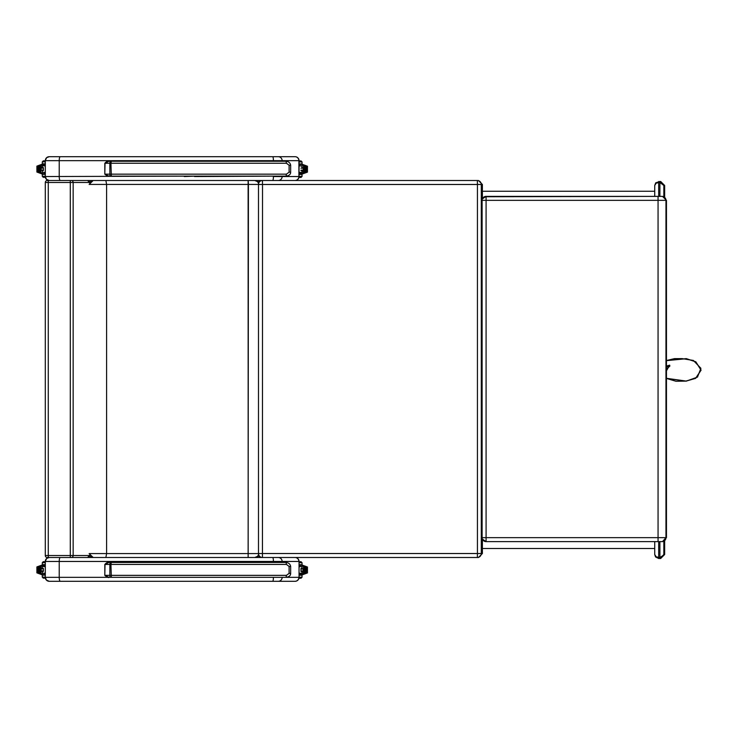 <?xml version="1.0" encoding="UTF-8"?>
<svg xmlns="http://www.w3.org/2000/svg" width="738" height="738" viewBox="0 0 738 738"><rect width="100%" height="100%" fill="white"/><g stroke="black" fill="none" stroke-linecap="round" stroke-linejoin="round"><path stroke-width="1.11" d="M49.271 581.304L46.466 580.142L45.304 577.337L45.313 561.184L46.688 558.445L49.271 557.494A3.967 3.967 0 0 0 45.304 561.461L45.304 577.337A3.967 3.967 0 0 0 49.271 581.304L272.673 581.304L49.271 581.304M295.08 557.494A3.967 3.967 0 0 1 299.047 561.461L299.047 577.337A3.967 3.967 0 0 1 295.08 581.304L272.673 581.304A3.967 0.738 90 0 0 273.411 577.337M47.287 180.506L48.274 180.506L47.287 180.506A1.983 1.983 0 0 0 45.304 182.489L45.304 555.511A1.983 1.983 0 0 0 47.287 557.494L261.87 557.494A3.967 3.967 -90 0 1 258.761 555.991A3.967 3.967 0 0 0 261.87 557.494M477.366 557.494L478.418 557.494L477.366 557.494A3.967 3.921 -90 0 0 481.296 553.528L477.44 553.528L477.366 557.494L278.226 557.494A3.967 3.911 90 0 1 282.137 561.461L298.89 561.461A3.967 3.911 90 0 0 294.979 557.494L60.267 557.494A3.967 1.033 -90 0 0 59.224 561.461L59.224 577.337L45.304 577.337M126.189 562.457L126.189 561.461L137.563 561.461L137.563 562.457M137.563 561.461L194.537 561.461L194.537 562.457M194.537 561.461L265.099 561.461L265.099 562.457M184.297 561.461L184.297 562.457M194.537 577.337L184.297 577.337M137.563 577.337L108.91 577.337L104.814 575.354L105.017 564.441L108.91 562.457L110.534 562.457A1.983 0.664 90 0 0 109.87 564.441L110.94 564.441L111.337 562.457L110.534 562.457M265.099 577.337L255.717 577.337M49.271 180.506L46.466 179.343L45.304 176.539L45.313 160.377L46.688 157.646L49.271 156.696A3.967 3.967 0 0 0 45.304 160.663L45.304 176.539A3.967 3.967 0 0 0 49.271 180.506L68.366 180.506M294.979 156.696L49.271 156.696L294.979 156.696A3.967 3.911 90 0 1 298.89 160.663L298.89 176.539A3.967 3.911 90 0 1 294.979 180.506L295.08 180.506A3.967 3.967 0 0 0 299.047 176.539L273.411 176.539A3.967 0.738 90 0 1 272.673 180.506L87.674 180.506L89.538 182.784M86.678 180.506L70.294 180.506L70.294 182.489L89.538 182.489A1.983 1.91 90 0 0 87.628 180.506L71.245 180.506A1.983 1.91 90 0 1 73.154 182.489L73.154 555.511L45.304 555.511M65.885 180.506L58.505 180.506M295.08 156.696A3.967 3.967 0 0 1 299.047 160.663L299.047 176.539M45.304 160.663L59.224 160.663L59.224 176.539A3.967 1.033 -90 0 0 60.267 180.506L278.226 180.506A3.967 3.911 90 0 0 282.137 176.539L282.137 176.142M126.189 161.253L126.189 160.663L137.563 160.663L137.563 161.253M137.563 160.663L194.537 160.663L194.537 161.253M194.537 160.663L265.099 160.663L265.099 161.253M184.297 160.663L184.297 161.253M184.297 176.142L45.304 176.539M194.537 176.142L184.297 176.539M273.411 176.142L194.537 176.539M255.699 557.494L257.193 557.19L259.038 555.557L255.708 557.494M105.875 557.494L106.604 553.583L89.15 553.583L93.172 557.494M89.538 555.253A3.967 3.958 90 0 0 93.108 557.494M105.875 180.506L106.604 184.417L106.604 553.583L258.484 553.583M248.125 557.494L248.42 184.417L89.15 184.417L93.172 180.506M248.171 557.494L248.125 180.506M254.831 557.494L257.58 556.332L258.604 554.506M89.538 182.747A3.967 3.958 -90 0 1 93.108 180.506M255.699 180.506L257.193 180.81L259.038 182.443L255.708 180.506M254.831 180.506L257.58 181.668L258.604 183.494M248.171 180.506L248.457 184.417L258.484 184.417M71.245 557.494L87.628 557.494A1.983 1.91 90 0 0 89.538 555.511L73.154 555.511A1.983 1.91 -90 0 1 71.245 557.494L70.294 557.494L70.294 182.489L48.274 182.489L48.274 557.494M658.711 558.491L660.685 558.491L664.652 554.524L659.873 557.494A2.98 2.98 90 0 1 659.726 557.494L656.22 556.849L654.726 554.524L655.556 556.941L658.693 558.491L658.693 557.494L659.726 557.494L659.735 558.491A3.976 3.976 -89.6 0 0 659.92 558.481L663.84 554.524L663.84 541.388M659.754 181.493L655.713 182.839L654.726 185.469L656.22 183.135L659.726 182.489A2.98 2.98 90 0 1 659.873 182.489L663.84 185.469L659.92 181.502A3.976 3.976 -90.4 0 0 659.735 181.493L659.726 182.489M659.92 558.481L659.873 541.618M659.92 181.502L659.873 196.382M476.794 180.506L478.418 180.506L477.366 180.506L477.44 184.472L481.296 184.472A3.967 3.921 -90 0 0 477.366 180.506L262.451 180.506A3.967 3.967 90 0 0 258.484 184.472L262.525 184.472L262.451 180.506M258.761 182.009A3.967 3.967 -90 0 1 261.87 180.506A3.967 3.967 0 0 0 258.761 182.009M262.525 553.528L258.484 553.528A3.967 3.967 90 0 0 262.451 557.494L262.525 184.472L477.44 184.472L477.44 553.528L262.525 553.528M278.982 577.337L108.92 577.337L286.021 577.337L286.445 575.354L109.87 575.354A1.983 0.664 90 0 0 110.534 577.337M111.337 577.337L110.94 564.441L286.445 564.441L286.021 562.457L111.337 562.457M273.66 562.457L278.982 562.457M286.445 564.441L289.102 566.424L289.102 573.371L286.445 575.354M278.982 176.142L108.92 176.142L104.814 174.159L105.017 163.246L108.91 161.253L110.534 161.253A1.983 0.664 90 0 0 109.87 163.246L110.94 163.246L111.337 161.253L110.534 161.253M110.534 176.142L286.021 176.142L286.445 174.159L109.87 174.159A1.983 0.664 90 0 0 110.534 176.142L108.92 176.142C108.901 175.155 109.999 178.282 104.814 174.159L104.814 163.246C106.503 161.391 107.868 160.727 108.91 161.253M111.337 176.142L110.94 163.246L286.445 163.246L286.021 161.253L111.337 161.253M273.66 161.253L278.982 161.253M286.445 163.246L289.102 165.229L289.102 172.166L286.445 174.159M478.418 557.494L482.384 553.528L481.296 553.528L481.296 184.472L482.384 184.472L482.384 198.891L486.074 196.382A3.967 3.967 90 0 0 482.108 200.349L486.084 200.349L486.074 196.382L662.493 196.382L484.386 196.751M486.074 196.382A3.967 3.967 -90 0 0 482.108 200.349L482.108 537.651A3.967 3.967 90 0 0 486.074 541.618L486.084 537.651L482.108 537.651A3.967 3.967 90 0 0 486.074 541.618L662.023 541.618L486.074 541.618L482.384 539.118L482.384 553.528M662.493 541.618L665.971 537.651A3.967 3.958 90 0 1 662.023 541.618L662.438 541.618M666.46 378.428L686.026 381.14L695.666 378.336L701.1 370.125L695.823 361.786L686.303 358.631L666.46 360.531L674.467 358.64L682.124 358.622L693.388 360.448L700.906 368.308L697.484 377.09L686.358 381.103L675.98 381.269L666.46 378.428M666.46 367.035L669.873 366.057L666.46 369.249L669.873 366.057L669.652 365.162L666.46 366.076M666.46 367.09L669.818 366.131M298.955 177.406L301.058 177.406L302.054 176.419L299.047 176.419M299.047 174.436L302.054 174.436L301.058 173.439L299.047 173.439M302.054 176.419L302.008 174.131M300.956 168.19L303.198 168.19L303.438 165.773L303.438 172.581L303.198 168.19L301.907 167.683M300.956 170.672L303.198 170.201M302.063 174.131L307.451 172.12L306.74 171.447L303.263 172.729L302.063 174.131L302.285 170.662M299.047 165.902L301.971 165.902L301.943 167.683L302.063 164.223L307.432 166.198L306.74 166.899L306.74 171.447M302.063 164.223L303.263 165.616L306.74 166.899M304.794 172.166L304.794 166.179L304.628 172.055M306.215 171.64L306.215 166.705L306.058 171.53M305.504 171.908L305.504 166.447L305.338 171.788M304.074 172.434L304.074 165.921L303.918 172.314M299.61 165.699L299.047 165.699M299.047 172.646L301.971 172.452L299.047 172.452M299.047 164.906L302.008 164.223M299.047 161.936L302.054 161.936L301.058 160.939L299.047 160.939M302.054 161.936L302.054 163.919L299.047 163.919M45.304 160.856L43.284 160.856L42.297 161.853L45.304 161.853M45.304 163.836L42.297 163.836L43.284 164.832L45.304 164.832M42.297 161.853L42.343 164.14M41.144 170.118L40.913 165.69L41.144 170.118L43.394 170.579L42.361 170.579L42.361 173.993L41.088 172.655L37.61 171.373L37.61 166.816L41.088 165.533L42.287 164.14L42.057 167.609L43.394 167.609M41.144 168.07L42.057 167.609M42.287 174.048L36.9 172.046L36.9 166.151L37.61 166.816M36.9 172.046L37.61 171.373M39.557 166.105L39.557 172.083L39.723 166.216M38.127 166.631L38.127 171.557L38.293 166.742M38.846 166.364L38.846 171.825L39.003 166.484M40.267 165.838L40.267 172.351L40.433 165.949M44.732 172.563L45.304 172.563M44.732 165.626L42.38 165.819L45.304 165.819M43.394 170.626L42.38 170.626L43.394 170.626L43.394 167.563L43.394 170.607M45.304 173.365L42.343 174.048M45.304 176.336L42.297 176.336L43.284 177.332L45.221 177.332M42.297 176.336L42.297 174.352L45.304 174.352M298.955 578.214L301.058 578.214L302.054 577.217L299.047 577.217M299.047 575.234L302.054 575.234L301.058 574.247L299.047 574.247M302.054 577.217L302.008 574.93M303.198 568.952L303.198 573.38L303.198 568.952L302.008 568.491M301.943 568.445L300.956 568.445L300.956 571.507L303.198 571M302.063 574.93L307.451 572.928L306.74 572.254L303.263 573.537L302.063 574.93L301.99 571.461M301.99 568.491L302.063 565.022L307.432 567.005L306.74 567.697L306.74 572.254M302.063 565.022L303.263 566.415L306.74 567.697M304.794 572.965L304.794 566.987L304.628 572.854M306.215 572.439L306.215 567.513L306.058 572.328M305.504 572.706L305.504 567.245L305.338 572.596M304.074 573.232L304.074 566.719L303.918 573.122M299.61 566.507L299.047 566.507M299.047 573.444L301.971 573.251L299.047 573.251M301.907 568.491L300.956 568.463L300.956 571.489M299.047 565.714L302.008 565.022M299.047 562.734L302.054 562.734L301.058 561.738L299.047 561.738M302.054 562.734L302.054 564.718L299.047 564.718M45.304 561.664L43.284 561.664L42.297 562.651L45.304 562.651M45.304 564.635L42.297 564.635L43.284 565.631L45.304 565.631M42.297 562.651L42.343 564.948M42.361 571.387L43.394 571.387L42.334 571.387L42.287 574.847L41.088 573.454L37.61 572.171L37.61 567.623L41.088 566.341L42.361 564.994L42.361 568.408L41.144 568.869L40.913 573.297L41.144 568.869M42.057 571.387L41.144 570.926M42.287 564.948L36.918 566.922L37.61 567.623M42.287 574.847L36.918 572.872L37.61 572.171M39.557 566.904L39.557 572.891L39.723 567.015M38.127 567.43L38.127 572.365L38.293 567.54M38.846 567.171L38.846 572.623L39.003 567.282M40.267 566.646L40.267 573.149L40.433 566.756M44.732 573.371L45.304 573.371M45.304 566.424L44.732 566.424M43.394 571.424L42.38 571.424L43.394 571.424L43.394 568.371L42.38 568.371L43.394 568.371M45.304 574.164L42.343 574.847M45.304 577.144L42.297 577.144L43.284 578.131L45.378 578.131M42.297 577.144L42.297 575.151L45.304 575.151M482.384 191.253L654.726 191.253M654.726 548.5L482.384 548.5M45.304 561.461L126.189 561.461M299.047 577.337L299.047 561.461M272.673 557.494A3.967 0.738 90 0 1 273.411 561.461L282.137 561.461L282.137 562.457M294.979 581.304A3.967 3.911 90 0 0 298.89 577.337L282.137 577.337A3.967 3.911 90 0 1 278.226 581.304M265.099 561.461L273.411 561.461L273.411 562.457M60.267 581.304A3.967 1.033 -90 0 1 59.224 577.337L108.91 577.337C108.901 576.36 109.999 579.487 104.814 575.354L104.814 564.441C106.503 562.587 107.868 561.932 108.91 562.457M255.717 561.461L255.717 562.457M126.189 160.663L59.224 160.663A3.967 1.033 -90 0 1 60.267 156.696M278.226 156.696A3.967 3.911 90 0 1 282.137 160.663L299.047 160.663M272.673 156.696A3.967 0.738 90 0 1 273.411 160.663L282.137 160.663L282.137 161.253M265.099 160.663L273.411 160.663L273.411 161.253M255.717 160.663L255.717 161.253M87.674 557.494L89.538 555.216M45.304 182.489L48.274 182.489L48.274 180.506M663.84 196.612L663.84 185.469L664.652 185.469L660.685 181.493M658.693 557.494L658.693 541.618M654.726 554.524L654.726 541.618L654.726 554.524L655.556 556.941M658.693 181.493L658.693 196.382M654.726 185.469L654.726 196.382L654.726 185.459L655.713 182.849M258.484 184.472L258.484 553.528M105.017 564.441L109.87 564.441L109.87 575.354L105.017 575.354M286.021 562.457C288.724 562.771 290.265 564.1 290.652 566.424L290.652 573.371L289.102 573.371M290.652 566.424L289.102 566.424M105.017 163.246L109.87 163.246L109.87 174.159L105.017 174.159M286.021 161.253C288.724 161.576 290.265 162.895 290.652 165.229L290.652 172.166L289.102 172.166M290.652 165.229L289.102 165.229M658.065 196.382L658.065 537.651L486.084 537.651L486.084 200.349L665.971 200.349L665.971 537.651L658.065 537.651L658.065 541.618M482.108 537.651L482.108 200.349M666.46 537.651L666.46 200.349L665.971 200.349A3.967 3.958 -90 0 0 662.023 196.382M666.46 360.651L686.285 358.723L695.786 361.851L701.035 370.135L695.62 378.28L685.989 381.048L666.46 378.299M666.46 370.808L669.652 365.162M303.198 170.155L300.956 170.155M303.438 172.581L303.438 165.773M43.394 170.072L41.144 170.072M41.144 168.116L43.394 168.116M40.913 165.69L40.913 172.498M45.304 172.369L42.573 172.563M300.956 568.998L303.198 568.998M303.198 570.954L300.956 570.954M303.438 573.38L303.438 566.572M299.047 566.701L301.777 566.507M43.394 570.88L41.144 570.88M41.144 568.915L43.394 568.915M40.913 573.297L41.144 566.489M45.304 573.168L42.573 573.371M42.573 566.424L45.304 566.627M297.248 580.658L298.106 579.911M297.248 179.86L298.106 179.103M664.652 554.524L664.652 540.982M664.652 197.018L664.652 185.469M482.384 184.472L478.418 180.506M290.652 573.371C290.68 575.603 289.13 576.922 286.021 577.337M290.652 172.166C290.68 174.408 289.13 175.727 286.021 176.142M666.46 200.349L662.493 196.382M307.451 166.225L307.451 172.12M306.288 171.53L306.288 166.825M305.578 171.788L305.578 166.557M304.868 172.055L304.868 166.299M304.148 172.314L304.148 166.032M301.971 172.452L301.971 170.699M36.918 166.124L42.287 164.14M38.053 166.742L38.053 171.447M38.773 166.484L38.773 171.714M39.483 166.216L39.483 171.972M40.193 165.949L40.193 172.24M42.38 165.819L42.38 167.563M42.38 170.626L42.38 172.369M307.451 567.033L307.451 572.928M306.288 572.328L306.288 567.623M305.578 572.596L305.578 567.365M304.868 572.854L304.868 567.098M304.148 573.122L304.148 566.839M301.971 566.701L301.934 568.491M301.971 573.251L301.971 571.507M36.9 572.845L36.9 566.95M38.053 567.54L38.053 572.245M38.773 567.282L38.773 572.513M39.483 567.015L39.483 572.771M40.193 566.756L40.193 573.039M43.394 568.389L43.394 571.406M42.38 566.627L42.38 568.371M42.38 571.424L42.38 573.168"/></g></svg>

